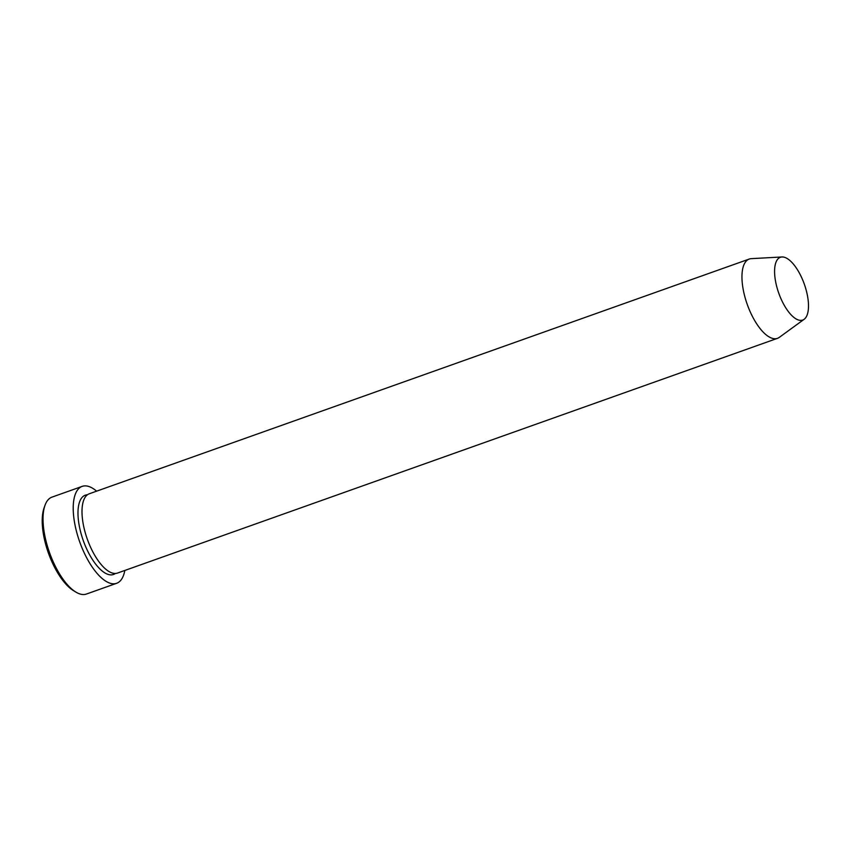 <?xml version="1.0" encoding="UTF-8"?>
<svg xmlns="http://www.w3.org/2000/svg" width="851" height="851" viewBox="0 0 851 851"><rect width="100%" height="100%" fill="white"/><g stroke="black" fill="none" stroke-linecap="round" stroke-linejoin="round"><path stroke-width="1.28" d="M82.164 486.389L51.985 497.122A51.432 20.913 70.4 0 0 45.007 505.303A51.432 20.913 70.4 0 0 49.507 552.586A51.432 20.913 70.4 0 0 75.877 592.083A51.432 20.913 70.4 0 0 77.771 593.104A51.432 20.913 70.4 0 0 86.451 594.03L116.63 583.297A51.432 20.913 -109.6 0 1 107.949 582.371A51.432 20.913 -109.6 0 1 76.75 532.428A51.432 20.913 -109.6 0 1 82.164 486.389A51.432 20.913 -109.6 0 1 90.844 487.304A51.432 20.913 -109.6 0 1 96.631 491.165M804.142 319.295L779.293 337.368A42.082 17.116 -109.6 0 1 777.474 338.336L117.523 573.053A42.082 17.116 -109.6 0 1 110.417 572.298A42.082 17.116 -109.6 0 1 84.898 531.439A42.082 17.116 -109.6 0 1 89.323 493.761L749.274 259.044A42.082 17.116 -109.6 0 1 751.295 258.651L781.984 256.97A33.306 13.552 -109.6 0 1 786.005 257.885A33.306 13.552 -109.6 0 1 805.674 288.34A33.306 13.552 -109.6 0 1 804.142 319.295A33.306 13.552 -109.6 0 1 797.079 319.455A33.306 13.552 -109.6 0 1 776.389 285.223A33.306 13.552 -109.6 0 1 781.984 256.97M777.474 338.336A42.082 17.116 -109.6 0 1 770.368 337.581A42.082 17.116 -109.6 0 1 744.848 296.722A42.082 17.116 -109.6 0 1 749.274 259.044M124.831 570.457A51.432 20.913 -109.6 0 1 116.63 583.297M75.877 592.083L73.558 590.679A49.092 19.967 -109.6 0 1 48.39 552.98A49.092 19.967 -109.6 0 1 44.103 507.856L45.007 505.303M115.396 573.457A42.082 17.116 -109.6 0 1 106.396 573.723A42.082 17.116 -109.6 0 1 80.239 530.375A42.082 17.116 -109.6 0 1 87.419 494.793"/></g></svg>
